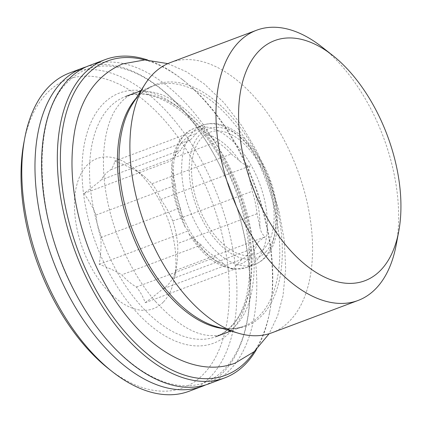 <?xml version="1.0" encoding="UTF-8"?>
<svg xmlns="http://www.w3.org/2000/svg" width="422" height="422" viewBox="0 0 422 422"><rect width="100%" height="100%" fill="white"/><g stroke="black" fill="none" stroke-linecap="round" stroke-linejoin="round"><path stroke-width="0.32" stroke-dasharray="2.11 1.58" d="M86.241 66.84A169.992 95.551 -110.6 0 1 232.047 193.587A169.992 95.551 -110.6 0 1 205.551 384.954M208.901 383.82A169.992 95.551 69.4 0 0 238.673 191.103A169.992 95.551 69.4 0 0 89.511 65.489M69.641 72.937A169.992 95.551 -110.6 0 1 218.802 198.551A169.992 95.551 -110.6 0 1 189.03 391.273M151.825 183.807C155.628 188.296 158.577 193.519 160.666 199.479C166.004 206.759 170.029 213.954 172.735 221.065A65.215 36.656 -110.6 0 1 177.583 243.547C178.121 251.475 177.567 260.385 175.937 270.275L175.784 271.357L172.303 278.763A65.215 36.656 -110.6 0 1 167.935 284.813A65.215 36.656 -110.6 0 1 162.544 289.049C158.192 292.9 152.411 297.441 145.2 302.679C143.105 296.719 140.157 291.491 136.359 287.007A65.215 36.656 -110.6 0 1 121.747 274.817C115.776 271.146 108.254 267.632 99.191 264.288C100.826 254.397 101.375 245.488 100.842 237.56A65.215 36.656 -110.6 0 1 95.994 215.078C93.283 207.962 89.264 200.767 83.925 193.492C91.136 188.254 96.918 183.712 101.269 179.862A65.215 36.656 -110.6 0 1 111.033 169.575C113.212 166.537 114.42 163.71 114.663 161.088C123.725 164.438 131.242 167.945 137.219 171.617A65.215 36.656 -110.6 0 1 143.311 175.768A65.215 36.656 -110.6 0 1 151.825 183.807L231.309 153.998A65.215 36.656 69.4 0 0 216.702 141.808L137.219 171.617M163.493 301.899A80.185 45.07 69.4 0 0 174.534 277.982A80.185 45.07 69.4 0 0 133.22 167.824A80.185 45.07 69.4 0 0 77.511 231.177A80.185 45.07 69.4 0 0 163.493 301.899M136.359 287.007L215.837 257.198A65.215 36.656 69.4 0 1 201.231 245.008L121.747 274.817M99.191 264.288L188.465 230.808L185.385 227.5L183.116 220.695L180.321 207.751L100.842 237.56M201.231 245.008L192.817 237.987L188.908 233.788L188.465 230.808M95.994 215.078L175.473 185.269A65.215 36.656 69.4 0 0 180.321 207.751M83.925 193.492L173.194 160.012L172.624 159.442L175.135 155.982L180.753 150.053L101.269 179.862M175.473 185.269L172.682 172.324L172.002 163.641L173.194 160.012M111.033 169.575L190.517 139.766A65.215 36.656 69.4 0 0 180.753 150.053M114.663 161.088L203.931 127.608C203.673 130.129 205.124 132.519 208.289 134.787L216.702 141.808M190.517 139.766L196.135 133.837C197.733 131.944 200.334 129.865 203.931 127.608M231.309 153.998L239.722 161.019C242.27 163.52 245.678 165.181 249.94 165.999C248.342 169.929 248.168 174.033 249.428 178.311L252.219 191.256A65.215 36.656 69.4 0 1 257.067 213.738L259.857 226.683C260.495 231.193 262.278 234.563 265.206 236.795C261.608 239.052 259.008 241.131 257.409 243.025L251.786 248.948A65.215 36.656 69.4 0 1 242.028 259.24L236.404 265.164C234.189 267.295 233.54 268.635 234.468 269.199L234.078 269.178C217.077 266.899 202.022 255.104 188.908 233.788M172.619 159.437C175.985 141.444 185.1 131.511 194.315 128.378L202.597 125.271C207.682 123.398 213.068 123.018 218.754 124.142L224.852 125.893C229.995 127.845 235.028 130.836 239.944 134.871C247.45 141.069 254.16 149.045 260.073 158.809C280.488 191.752 284.053 238.741 265.501 257.209C262.394 260.485 258.823 262.89 254.782 264.42A74.304 41.767 -110.6 0 1 189.583 209.512A74.304 41.767 -110.6 0 1 202.597 125.271A74.304 41.767 -110.6 0 1 263.972 171.047A74.304 41.767 -110.6 0 1 264.177 258.079A74.304 41.767 -110.6 0 1 254.782 264.42L246.501 267.522A74.304 41.767 69.4 0 0 255.896 261.186A74.304 41.767 69.4 0 0 255.695 174.154A74.304 41.767 69.4 0 0 194.315 128.378A74.304 41.767 69.4 0 0 189.578 230.454A74.304 41.767 69.4 0 0 246.501 267.522L234.468 269.199C230.206 268.376 226.799 266.715 224.251 264.219L215.837 257.198M259.894 164.765A65.215 36.656 -110.6 0 1 246.274 255.621A65.215 36.656 -110.6 0 1 192.321 159.49A65.215 36.656 -110.6 0 1 259.894 164.765M172.303 278.763L251.786 248.948M242.028 259.24L162.544 289.049M172.735 221.065L252.219 191.256M257.067 213.738L177.583 243.547M145.2 302.679L234.468 269.199M175.937 270.275L265.206 236.795M160.666 199.479L249.94 165.999M108.723 368.833A164.649 92.545 69.4 0 0 227.6 318.003A164.649 92.545 69.4 0 0 146.882 102.778A164.649 92.545 69.4 0 0 23.896 142.657M256.323 349.738A169.992 95.551 69.4 0 0 269.526 312.713A169.992 95.551 69.4 0 0 181.945 79.188A169.992 95.551 69.4 0 0 147.653 59.982M396.147 245.124A144.335 81.13 69.4 0 0 321.786 46.847M271.905 332.789A144.335 81.13 69.4 0 0 290.151 320.477A144.335 81.13 69.4 0 0 289.761 151.419A144.335 81.13 69.4 0 0 170.541 62.503M144.762 59.929A167.856 94.349 -110.6 0 1 183.391 80.322A167.856 94.349 -110.6 0 1 269.869 310.908A167.856 94.349 -110.6 0 1 254.181 351.674M224.251 264.219A68.96 38.761 -110.6 0 1 192.817 237.987M257.409 243.025A68.96 38.761 -110.6 0 1 236.404 265.164M249.428 178.311A68.96 38.761 -110.6 0 1 259.857 226.683M208.289 134.787A68.96 38.761 -110.6 0 1 239.722 161.019M175.135 155.982A68.96 38.761 -110.6 0 1 196.135 133.837M183.116 220.695A68.96 38.761 -110.6 0 1 172.682 172.324M265.765 251.981A68.96 38.761 69.4 0 0 241.147 137.825A68.96 38.761 69.4 0 0 191.583 190.074A68.96 38.761 69.4 0 0 265.765 251.981M230.417 331.871A133.642 75.116 69.4 0 0 182.71 110.638A133.642 75.116 69.4 0 0 86.652 211.897A133.642 75.116 69.4 0 0 230.417 331.871M232.005 325.768A128.299 72.115 -110.6 0 1 215.784 336.709A128.299 72.115 -110.6 0 1 103.211 241.906A128.299 72.115 -110.6 0 1 125.682 96.453A128.299 72.115 -110.6 0 1 231.657 175.494A128.299 72.115 -110.6 0 1 232.005 325.768M222.494 328.485A128.299 72.115 69.4 0 0 243.652 326.253A128.299 72.115 69.4 0 0 259.873 315.313A128.299 72.115 69.4 0 0 259.525 165.039A128.299 72.115 69.4 0 0 153.55 86.004A128.299 72.115 69.4 0 0 136.142 98.236M140.858 90.762L153.55 86.004C145.226 89.095 138.163 95.172 132.36 104.234A129.011 72.515 -110.6 0 1 249.893 141.576A129.011 72.515 -110.6 0 1 262.289 315.15A129.011 72.515 -110.6 0 1 215.7 326.454C226.034 329.466 235.355 329.397 243.652 326.253L230.966 331.012M78.634 298.845C96.348 329.999 116.636 353.457 139.508 369.213C150.696 376.777 161.61 381.757 172.255 384.162C184.008 386.774 194.779 386.251 204.559 382.596C218.137 377.532 229.035 366.86 237.264 350.582C260.59 306.298 250.984 220.01 214.429 155.249C196.757 123.477 176.359 99.471 153.233 83.229C141.539 75.179 130.14 69.946 119.03 67.515C107.341 65.009 96.638 65.61 86.916 69.319C80.075 71.914 73.855 76.013 68.258 81.604C30.02 116.029 33.781 222.31 78.634 298.845M143.311 175.768L133.22 167.824M175.784 271.357L174.534 277.982M171.997 163.641C169.96 184.509 174.423 205.794 185.385 227.5M215.784 336.709C221.265 334.662 226.229 331.302 230.681 326.639C261.35 298.259 254.313 206.543 213.933 148.238C187.099 106.581 149.493 86.373 125.682 96.453M183.391 80.322L181.945 79.188M269.869 310.908L269.526 312.713M155.465 301.44C176.053 323.864 194.679 335.253 211.343 335.617C224.114 336.392 234.637 329.893 242.919 316.115C254.018 297.573 257.747 263.275 250.288 227.083C243.072 189.99 224.768 151.545 202.375 125.93C181.787 103.406 163.129 91.927 146.408 91.495C133.632 90.677 123.097 97.107 114.805 110.796C103.67 129.227 99.861 163.456 107.246 199.632C114.441 236.974 132.893 275.735 155.465 301.44M167.845 63.611L186.36 71.719L204.28 83.925L223.934 102.688L241.79 125.682L257.272 152.036L269.822 180.737L278.9 210.42L284.259 240.176L285.678 268.919L283.03 295.632L277.576 315.962L269.146 333.723"/><path stroke-width="0.63" d="M205.551 384.954A169.992 95.551 -110.6 0 1 202.275 386.304A169.992 95.551 -110.6 0 1 72.041 301.503A169.992 95.551 -110.6 0 1 82.891 67.974A169.992 95.551 -110.6 0 1 86.241 66.84M147.653 59.982A169.992 95.551 69.4 0 0 105.242 59.586L89.511 65.489A169.992 95.551 69.4 0 0 78.666 299.019A169.992 95.551 69.4 0 0 208.901 383.82L224.631 377.922A169.992 95.551 69.4 0 0 256.323 349.738M202.275 386.304L189.03 391.273A169.992 95.551 -110.6 0 1 112.326 371.671A169.992 95.551 -110.6 0 1 58.795 306.472A169.992 95.551 -110.6 0 1 24.745 138.147A169.992 95.551 -110.6 0 1 69.641 72.937L82.891 67.974M24.745 138.147L23.896 142.657A164.649 92.545 69.4 0 0 56.87 305.686A164.649 92.545 69.4 0 0 108.723 368.833L112.326 371.671M105.242 59.586A169.992 95.551 69.4 0 0 94.396 293.116A169.992 95.551 69.4 0 0 224.631 377.922M332.599 55.356L321.786 46.847A144.335 81.13 69.4 0 0 256.66 30.205A144.335 81.13 69.4 0 0 247.45 228.487A144.335 81.13 69.4 0 0 358.03 300.485A144.335 81.13 69.4 0 0 376.276 288.179A144.335 81.13 69.4 0 0 396.147 245.124L398.7 231.599A128.299 72.115 -110.6 0 1 266.525 216.813A128.299 72.115 -110.6 0 1 246.226 71.118A128.299 72.115 -110.6 0 1 332.599 55.356A128.299 72.115 -110.6 0 1 398.7 231.599M256.66 30.205L170.541 62.503A144.335 81.13 69.4 0 0 144.799 84.521A144.335 81.13 69.4 0 0 145.263 226.134A144.335 81.13 69.4 0 0 238.04 333.127A144.335 81.13 69.4 0 0 271.905 332.789L358.03 300.485M254.181 351.674A167.856 94.349 -110.6 0 1 96.939 291.56A167.856 94.349 -110.6 0 1 63.806 122.886A167.856 94.349 -110.6 0 1 144.762 59.929M136.142 98.236A128.299 72.115 69.4 0 0 131.084 231.451A128.299 72.115 69.4 0 0 222.494 328.485M238.04 333.127L215.7 326.454A129.011 72.515 -110.6 0 1 132.777 230.818A129.011 72.515 -110.6 0 1 132.36 104.234L144.799 84.521M215.784 336.709L230.966 331.012M125.682 96.453L140.858 90.762M167.845 63.611L144.788 59.929L122.681 63.896C97.303 74.757 81.383 96.685 74.926 129.681C68.195 167.138 73.006 207.408 89.353 250.499C100.114 277.998 114.214 301.872 131.659 322.128C162.122 357.608 201.51 375.77 234.933 363.21L254.197 351.658L269.146 333.723"/></g></svg>
